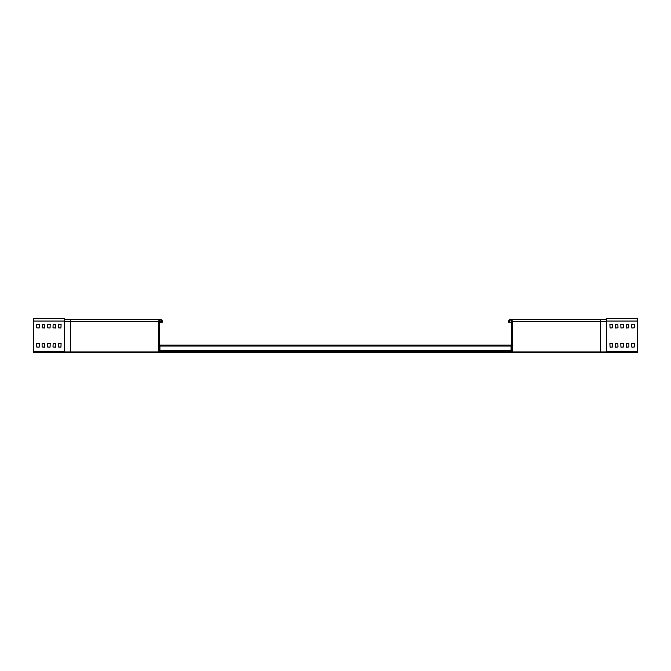 <?xml version="1.0" encoding="UTF-8"?>
<svg xmlns="http://www.w3.org/2000/svg" width="671" height="671" viewBox="0 0 671 671"><rect width="100%" height="100%" fill="white"/><g stroke="black" fill="none" stroke-linecap="round" stroke-linejoin="round"><path stroke-width="1.01" d="M158.75 351.94L158.75 321.3A1.77 1.77 0 0 1 160.52 319.53A1.77 1.77 0 0 1 162.281 321.3L162.281 322.181L161.694 322.181L161.694 321.3A1.174 1.174 0 0 0 160.52 320.126A1.174 1.174 0 0 0 159.337 321.3L159.337 351.352L166.702 351.352L166.702 351.94L70.371 351.94L70.371 321.3L158.75 321.3M159.337 322.181L161.694 322.181M70.371 351.94L64.483 351.94L64.483 319.53L160.52 319.53M159.337 351.352L166.702 351.352M159.924 347.075L159.924 346.043L511.076 346.043L511.076 350.463L159.924 350.463L159.924 347.075M159.337 350.673L511.663 350.673M160.369 345.07L511.663 345.07M236.964 345.07L233.718 345.07M466.739 345.07L463.493 345.07M312.963 345.07L310.899 345.07M430.799 345.07L428.735 345.07M389.557 345.07L387.494 345.07M507.393 345.07L505.33 345.07M159.337 351.26L511.663 351.26M33.55 321.065L64.483 321.065L64.483 318.557L33.55 318.557L33.55 352.443L637.45 352.443L637.45 318.557L606.517 318.557L606.517 321.065L637.45 321.065M42.097 343.451L42.097 346.991L44.596 347.133L44.747 343.451L42.097 343.451M36.645 343.451L36.645 346.991L39.144 347.133L39.295 343.451L36.645 343.451M47.691 343.309L47.54 346.991L50.048 347.133L50.191 343.451L47.691 343.309M53.143 343.309L52.992 346.991L55.5 347.133L55.643 343.451L53.143 343.309M58.587 343.309L58.444 346.991L60.944 347.133L61.095 343.451L58.587 343.309M36.788 324.16L36.645 327.842L39.144 327.985L39.295 324.303L36.788 324.16M42.239 324.16L42.097 327.842L44.596 327.985L44.747 324.303L42.239 324.16M47.691 324.16L47.54 327.842L50.048 327.985L50.191 324.303L47.691 324.16M53.143 324.16L52.992 327.842L55.5 327.985L55.643 324.303L53.143 324.16M58.587 324.16L58.444 327.842L60.944 327.985L61.095 324.303L58.587 324.16M628.903 343.451L628.903 346.991L626.404 347.133L626.253 343.451L628.903 343.451M634.355 343.451L634.355 346.991L631.856 347.133L631.705 343.451L634.355 343.451M623.309 343.309L623.46 346.991L620.952 347.133L620.809 343.451L623.309 343.309M617.857 343.309L618.008 346.991L615.5 347.133L615.357 343.451L617.857 343.309M612.413 343.309L612.556 346.991L610.056 347.133L609.905 343.451L612.413 343.309M634.212 324.16L634.355 327.842L631.856 327.985L631.705 324.303L634.212 324.16M628.761 324.16L628.903 327.842L626.404 327.985L626.253 324.303L628.761 324.16M623.309 324.16L623.46 327.842L620.952 327.985L620.809 324.303L623.309 324.16M617.857 324.16L618.008 327.842L615.5 327.985L615.357 324.303L617.857 324.16M612.413 324.16L612.556 327.842L610.056 327.985L609.905 324.303L612.413 324.16M600.629 351.94L600.629 321.3L606.517 321.3L606.517 351.94L504.298 351.94L504.298 351.352L511.663 351.352L504.298 351.352M512.25 351.94L512.25 321.3A1.77 1.77 0 0 0 510.48 319.53A1.77 1.77 0 0 0 508.719 321.3L508.719 322.181L509.306 322.181L509.306 321.3A1.174 1.174 0 0 1 510.48 320.126A1.174 1.174 0 0 1 511.663 321.3L511.663 351.352M511.663 322.181L509.306 322.181M606.517 321.3L606.517 319.53L510.48 319.53M159.337 321.3L161.694 321.3M64.483 321.3L70.371 321.3L70.371 319.53M159.337 350.379L159.924 350.379M511.076 350.379L511.663 350.379M159.337 345.959L511.663 345.959M33.55 351.554L64.483 351.554M166.702 351.554L504.298 351.554M606.517 351.554L637.45 351.554M600.629 319.53L600.629 321.3L512.25 321.3"/></g></svg>
